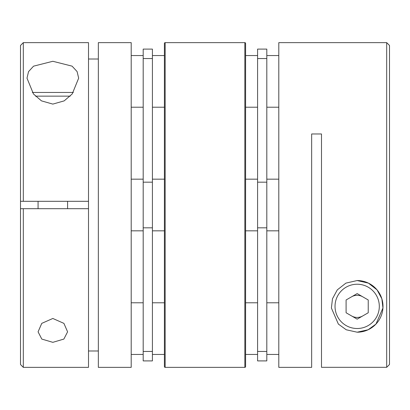 <?xml version="1.0" encoding="UTF-8"?>
<svg xmlns="http://www.w3.org/2000/svg" width="410" height="410" viewBox="0 0 410 410"><rect width="100%" height="100%" fill="white"/><g stroke="black" fill="none" stroke-linecap="round" stroke-linejoin="round"><path stroke-width="0.61" d="M357.166 280.542A25.83 25.83 0 0 1 382.996 306.372A25.83 25.83 0 0 1 357.166 332.202L368.108 329.768L375.975 324.074L382.945 307.992L381.864 298.808L377.072 289.911L368.452 283.136L357.166 280.542L345.922 283.115L337.292 289.875L332.479 298.767L331.393 308.023L338.368 324.084L346.245 329.778L357.166 332.202M357.166 319.154L368.236 312.763L368.236 299.976L357.166 293.586L346.096 299.976L346.096 312.763L357.166 319.154M386.686 367.319L386.686 42.64L278.8 42.64L278.8 367.36L311.656 367.36L311.656 133.967L321.496 133.967L321.496 367.319L386.686 367.319L389.5 364.505L389.5 45.454L386.686 42.64M73.38 92.455L32.282 92.455M52.834 104.099L41.471 100.87L33.476 93.982L26.998 78.172L28.551 71.612L33.548 66.169L52.834 61.285L72.078 66.143L77.095 71.571L78.664 78.172L72.196 93.972L64.18 100.875L52.834 104.099M52.834 318.467L41.758 323.372L38.074 331.828L41.794 339.075L52.834 342.329L63.857 339.08L67.594 331.828L63.909 323.372L52.834 318.467M23.314 367.36L23.314 208.69L88.504 208.69L88.504 367.36L23.314 367.36L20.5 364.546L20.5 208.69L21.064 208.69M131.2 205L131.2 367.36L98.344 367.36L98.344 42.64L131.2 42.64L131.2 205M88.504 350.996L98.344 350.996M23.314 201.31L23.314 42.64L88.504 42.64L88.504 201.31L20.5 201.31L20.5 208.69L23.314 208.69M98.344 59.004L88.504 59.004M23.314 42.64L20.5 45.454L20.5 201.31M88.504 208.69L88.504 201.31M164.41 302.785L152.417 302.785M143.192 302.785L131.2 302.785M164.41 354.445L152.417 354.445M143.192 354.445L131.2 354.445M164.41 149.65L164.41 179.17L152.417 179.17M143.192 179.17L131.2 179.17M164.41 260.35L164.41 230.83L152.417 230.83M143.192 230.83L131.2 230.83M164.41 55.555L152.417 55.555M143.192 55.555L131.2 55.555M164.41 107.215L152.417 107.215M143.192 107.215L131.2 107.215M245.59 179.17L257.582 179.17M266.808 179.17L278.8 179.17M245.59 230.83L257.582 230.83M266.808 230.83L278.8 230.83M245.59 55.555L257.582 55.555M266.808 55.555L278.8 55.555M245.59 107.215L257.582 107.215M266.808 107.215L278.8 107.215M245.59 302.785L257.582 302.785M266.808 302.785L278.8 302.785M245.59 354.445L257.582 354.445M266.808 354.445L278.8 354.445M152.417 360.902L143.192 360.902L143.192 49.097L152.417 49.097L152.417 360.902M257.582 351.447L257.582 360.902L266.808 360.902L266.808 49.097L257.582 49.097L257.582 351.447L266.808 351.447M244.852 367.36A0.738 0.738 0 0 0 245.59 366.622L245.59 43.378A0.738 0.738 0 0 0 244.852 42.64L165.148 42.64L165.148 367.36L244.852 367.36L244.852 42.64M165.148 367.36A0.738 0.738 0 0 1 164.41 366.622L164.41 43.378A0.738 0.738 0 0 1 165.148 42.64M357.166 328.512A22.14 22.14 0 0 0 379.306 306.372A22.14 22.14 0 0 0 357.166 284.232A22.14 22.14 0 0 0 335.026 306.372A22.14 22.14 0 0 0 357.166 328.512M351.631 296.784A11.07 11.07 0 0 1 362.701 296.784M362.701 315.956A11.07 11.07 0 0 1 351.631 315.956M35.434 96.145L70.228 96.145M152.417 351.447L143.192 351.447M152.417 58.553L143.192 58.553M152.417 182.168L143.192 182.168M152.417 227.832L143.192 227.832M257.582 58.553L266.808 58.553M257.582 182.168L266.808 182.168M257.582 227.832L266.808 227.832M67.594 208.69L67.594 201.31M38.074 208.69L38.074 201.31"/></g></svg>

